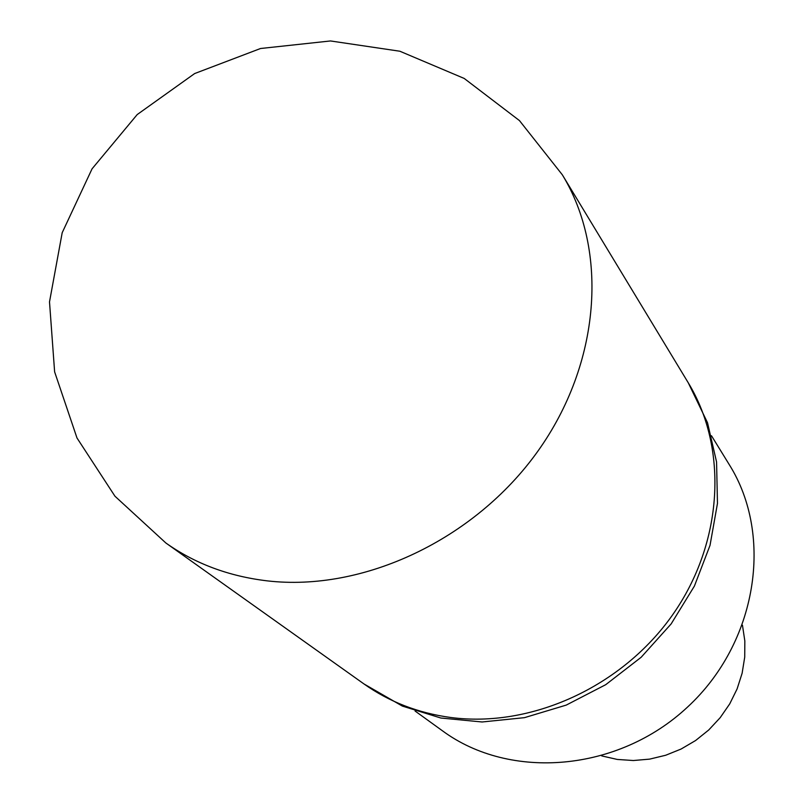 <?xml version="1.0" encoding="UTF-8"?>
<svg xmlns="http://www.w3.org/2000/svg" width="804" height="804" viewBox="0 0 804 804"><rect width="100%" height="100%" fill="white"/><g stroke="black" fill="none" stroke-linecap="round" stroke-linejoin="round"><path stroke-width="1.21" d="M601.744 755.911L617.271 759.438L633.361 760.524L649.632 759.127L665.682 755.257L681.129 749.016L695.591 740.524L708.716 730.002L720.183 717.681L729.72 703.892L737.087 688.948L742.122 673.229L744.725 657.109L744.836 640.979L742.464 625.231M415.055 711.007L442.622 730.926C510.158 780.644 618.135 771.961 687.48 707.128C757.257 642.768 773.89 535.735 729.308 464.702L711.48 435.738M165.855 542.981L363.991 683.963C389.216 701.822 418 712.987 450.351 717.439C418 712.987 389.216 701.822 363.991 683.963L402.352 706.083L440.843 718.022L482.088 721.982L524.459 717.66L566.237 705.098L605.703 684.696L641.17 657.26L671.149 623.914L694.405 586.076L710.032 545.333L717.469 503.394L716.565 461.978L707.51 422.703L688.274 382.815C728.213 448.341 723.419 542.499 672.697 614.728C622.045 686.948 530.921 728.263 450.351 717.439C530.921 728.263 622.045 686.948 672.697 614.728C723.419 542.499 728.213 448.341 688.274 382.815L562.328 174.8L519.454 120.59L464.199 78.44L399.879 51.235L330.504 40.954L260.546 48.501L194.648 73.556L137.203 114.57L92.058 168.83L62.199 232.698L49.506 301.902L54.622 371.85L77.003 438.009L114.962 496.219L165.855 542.981C195.06 563.684 228.899 576.317 267.37 580.88C363.207 591.955 474.531 539.796 537.635 451.516C600.849 363.237 608.638 250.607 562.328 174.8"/></g></svg>
